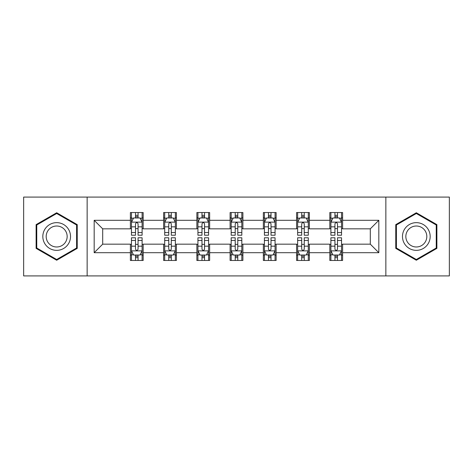 <?xml version="1.0" encoding="UTF-8"?>
<svg xmlns="http://www.w3.org/2000/svg" width="473" height="473" viewBox="0 0 473 473"><rect width="100%" height="100%" fill="white"/><g stroke="black" fill="none" stroke-linecap="round" stroke-linejoin="round"><path stroke-width="0.71" d="M385.856 275.919L449.35 275.919L449.35 197.081L385.856 197.081L385.856 275.919L87.144 275.919L87.144 197.081L23.65 197.081L23.65 275.919L87.144 275.919M385.856 197.081L87.144 197.081M342.606 220.306L342.606 212.531L329.823 212.531L329.823 220.306L309.366 220.306L309.366 212.531L296.583 212.531L296.583 220.306L276.131 220.306L276.131 212.531L263.349 212.531L263.349 220.306L242.891 220.306L242.891 212.531L230.109 212.531L230.109 220.306L209.651 220.306L209.651 212.531L196.869 212.531L196.869 220.306L176.417 220.306L176.417 212.531L163.634 212.531L163.634 220.306L143.177 220.306L143.177 212.531L130.394 212.531L130.394 220.306L94.174 220.306L94.174 252.694L102.694 244.169L130.394 244.169L130.394 260.469L143.177 260.469L143.177 244.169L163.634 244.169L163.634 260.469L176.417 260.469L176.417 244.169L196.869 244.169L196.869 260.469L209.651 260.469L209.651 244.169L230.109 244.169L230.109 260.469L242.891 260.469L242.891 244.169L263.349 244.169L263.349 260.469L276.131 260.469L276.131 244.169L296.583 244.169L296.583 260.469L309.366 260.469L309.366 244.169L329.823 244.169L329.823 260.469L342.606 260.469L342.606 244.169L370.306 244.169L370.306 228.831L342.606 228.831L342.606 220.306L378.826 220.306L378.826 252.694L342.606 252.694M329.823 252.694L309.366 252.694M296.583 252.694L276.131 252.694M263.349 252.694L242.891 252.694M230.109 252.694L209.651 252.694M196.869 252.694L176.417 252.694M163.634 252.694L143.177 252.694M130.394 252.694L94.174 252.694M329.823 220.306L329.823 228.831L309.366 228.831L309.366 220.306M296.583 220.306L296.583 228.831L276.131 228.831L276.131 220.306M263.349 220.306L263.349 228.831L242.891 228.831L242.891 220.306M230.109 220.306L230.109 228.831L209.651 228.831L209.651 220.306M196.869 220.306L196.869 228.831L176.417 228.831L176.417 220.306M163.634 220.306L163.634 228.831L143.177 228.831L143.177 220.306M130.394 220.306L130.394 228.831L102.694 228.831L94.174 220.306M102.694 228.831L102.694 244.169M378.826 252.694L370.306 244.169M370.306 228.831L378.826 220.306M130.394 217.858L131.459 217.858M135.509 217.858L138.063 217.858M142.113 217.858L143.177 217.858M130.394 228.619L131.459 228.619M135.509 228.619L138.063 228.619M142.113 228.619L143.177 228.619M130.394 244.381L131.459 244.381M135.509 244.381L138.063 244.381M142.113 244.381L143.177 244.381M130.394 255.142L131.459 255.142M135.509 255.142L138.063 255.142M142.113 255.142L143.177 255.142M163.634 244.381L164.699 244.381M168.749 244.381L171.303 244.381M175.353 244.381L176.417 244.381M163.634 255.142L164.699 255.142M168.749 255.142L171.303 255.142M175.353 255.142L176.417 255.142M163.634 217.858L164.699 217.858M168.749 217.858L171.303 217.858M175.353 217.858L176.417 217.858M163.634 228.619L164.699 228.619M168.749 228.619L171.303 228.619M175.353 228.619L176.417 228.619M196.869 244.381L197.933 244.381M201.983 244.381L204.543 244.381M208.587 244.381L209.651 244.381M196.869 255.142L197.933 255.142M201.983 255.142L204.543 255.142M208.587 255.142L209.651 255.142M196.869 217.858L197.933 217.858M201.983 217.858L204.543 217.858M208.587 217.858L209.651 217.858M196.869 228.619L197.933 228.619M201.983 228.619L204.543 228.619M208.587 228.619L209.651 228.619M230.109 244.381L231.173 244.381M235.223 244.381L237.777 244.381M241.827 244.381L242.891 244.381M230.109 255.142L231.173 255.142M235.223 255.142L237.777 255.142M241.827 255.142L242.891 255.142M230.109 217.858L231.173 217.858M235.223 217.858L237.777 217.858M241.827 217.858L242.891 217.858M230.109 228.619L231.173 228.619M235.223 228.619L237.777 228.619M241.827 228.619L242.891 228.619M263.349 244.381L264.413 244.381M268.457 244.381L271.017 244.381M275.067 244.381L276.131 244.381M263.349 255.142L264.413 255.142M268.457 255.142L271.017 255.142M275.067 255.142L276.131 255.142M263.349 217.858L264.413 217.858M268.457 217.858L271.017 217.858M275.067 217.858L276.131 217.858M263.349 228.619L264.413 228.619M268.457 228.619L271.017 228.619M275.067 228.619L276.131 228.619M296.583 244.381L297.647 244.381M301.697 244.381L304.251 244.381M308.301 244.381L309.366 244.381M296.583 255.142L297.647 255.142M301.697 255.142L304.251 255.142M308.301 255.142L309.366 255.142M296.583 217.858L297.647 217.858M301.697 217.858L304.251 217.858M308.301 217.858L309.366 217.858M296.583 228.619L297.647 228.619M301.697 228.619L304.251 228.619M308.301 228.619L309.366 228.619M329.823 244.381L330.887 244.381M334.937 244.381L337.491 244.381M341.541 244.381L342.606 244.381M329.823 255.142L330.887 255.142M334.937 255.142L337.491 255.142M341.541 255.142L342.606 255.142M329.823 217.858L330.887 217.858M334.937 217.858L337.491 217.858M341.541 217.858L342.606 217.858M329.823 228.619L330.887 228.619M334.937 228.619L337.491 228.619M341.541 228.619L342.606 228.619M56.677 260.239L77.235 248.372L77.235 224.628L56.677 212.761L36.114 224.628L36.114 248.372L56.677 260.239M436.886 224.628L416.323 212.761L395.765 224.628L395.765 248.372L416.323 260.239L436.886 248.372L436.886 224.628M138.063 215.298L135.509 215.298M142.113 232.55L138.063 232.55L138.063 235.223L142.113 235.223L142.113 222.227L139.984 217.964L133.593 217.964L131.459 222.227L131.459 235.223L135.509 235.223L135.509 232.55L131.459 232.55M131.459 222.227L131.459 212.531M142.113 222.227L142.113 212.531M135.509 217.964L135.509 212.531M138.063 212.531L138.063 217.964M138.063 232.55L138.063 223.824C137.211 222.18 136.36 222.18 135.509 223.824L135.509 232.55M135.509 257.702L138.063 257.702M131.459 240.45L135.509 240.45L135.509 237.777L131.459 237.777L131.459 250.773L133.593 255.036L139.984 255.036L142.113 250.773L142.113 237.777L138.063 237.777L138.063 240.45L142.113 240.45M142.113 250.773L142.113 260.469M131.459 250.773L131.459 260.469M138.063 255.036L138.063 260.469M135.509 260.469L135.509 255.036M135.509 240.45L135.509 249.176C136.36 250.82 137.211 250.82 138.063 249.176L138.063 240.45M68.668 243.424A13.847 13.847 0 0 0 63.601 224.504A13.847 13.847 0 0 0 44.681 229.576A13.847 13.847 0 0 0 49.748 248.496A13.847 13.847 0 0 0 68.668 243.424M65.753 241.744A10.483 10.483 0 0 0 61.916 227.418A10.483 10.483 0 0 0 47.596 231.256A10.483 10.483 0 0 0 51.433 245.582A10.483 10.483 0 0 0 65.753 241.744M36.752 248L36.752 225L56.677 213.494L76.596 225L76.596 248L56.677 259.506L36.752 248M416.323 222.653A13.847 13.847 0 0 0 402.476 236.5A13.847 13.847 0 0 0 416.323 250.347A13.847 13.847 0 0 0 430.176 236.5A13.847 13.847 0 0 0 416.323 222.653M416.323 226.017A10.483 10.483 0 0 0 405.84 236.5A10.483 10.483 0 0 0 416.323 246.983A10.483 10.483 0 0 0 426.812 236.5A10.483 10.483 0 0 0 416.323 226.017M436.248 248L416.323 259.506L396.404 248L396.404 225L416.323 213.494L436.248 225L436.248 248M171.303 215.298L168.749 215.298M175.353 232.55L171.303 232.55L171.303 235.223L175.353 235.223L175.353 222.227L173.219 217.964L166.827 217.964L164.699 222.227L164.699 235.223L168.749 235.223L168.749 232.55L164.699 232.55M164.699 222.227L164.699 212.531M175.353 222.227L175.353 212.531M168.749 217.964L168.749 212.531M171.303 212.531L171.303 217.964M171.303 232.55L171.303 223.824C170.451 222.18 169.6 222.18 168.749 223.824L168.749 232.55M204.543 215.298L201.983 215.298M208.587 232.55L204.543 232.55L204.543 235.223L208.587 235.223L208.587 222.227L206.459 217.964L200.067 217.964L197.933 222.227L197.933 235.223L201.983 235.223L201.983 232.55L197.933 232.55M197.933 222.227L197.933 212.531M208.587 222.227L208.587 212.531M201.983 217.964L201.983 212.531M204.543 212.531L204.543 217.964M204.543 232.55L204.543 223.824C203.692 222.18 202.84 222.18 201.983 223.824L201.983 232.55M168.749 257.702L171.303 257.702M164.699 240.45L168.749 240.45L168.749 237.777L164.699 237.777L164.699 250.773L166.827 255.036L173.219 255.036L175.353 250.773L175.353 237.777L171.303 237.777L171.303 240.45L175.353 240.45M175.353 250.773L175.353 260.469M164.699 250.773L164.699 260.469M171.303 255.036L171.303 260.469M168.749 260.469L168.749 255.036M168.749 240.45L168.749 249.176C169.594 250.82 170.451 250.82 171.303 249.176L171.303 240.45M201.983 257.702L204.543 257.702M197.933 240.45L201.983 240.45L201.983 237.777L197.933 237.777L197.933 250.773L200.067 255.036L206.459 255.036L208.587 250.773L208.587 237.777L204.543 237.777L204.543 240.45L208.587 240.45M208.587 250.773L208.587 260.469M197.933 250.773L197.933 260.469M204.543 255.036L204.543 260.469M201.983 260.469L201.983 255.036M201.983 240.45L201.983 249.176C202.834 250.82 203.686 250.82 204.543 249.176L204.543 240.45M237.777 215.298L235.223 215.298M241.827 232.55L237.777 232.55L237.777 235.223L241.827 235.223L241.827 222.227L239.699 217.964L233.301 217.964L231.173 222.227L231.173 235.223L235.223 235.223L235.223 232.55L231.173 232.55M231.173 222.227L231.173 212.531M241.827 222.227L241.827 212.531M235.223 217.964L235.223 212.531M237.777 212.531L237.777 217.964M237.777 232.55L237.777 223.824C236.926 222.18 236.074 222.18 235.223 223.824L235.223 232.55M271.017 215.298L268.457 215.298M275.067 232.55L271.017 232.55L271.017 235.223L275.067 235.223L275.067 222.227L272.933 217.964L266.541 217.964L264.413 222.227L264.413 235.223L268.457 235.223L268.457 232.55L264.413 232.55M264.413 222.227L264.413 212.531M275.067 222.227L275.067 212.531M268.457 217.964L268.457 212.531M271.017 212.531L271.017 217.964M271.017 232.55L271.017 223.824C270.166 222.18 269.314 222.18 268.457 223.824L268.457 232.55M304.251 215.298L301.697 215.298M308.301 232.55L304.251 232.55L304.251 235.223L308.301 235.223L308.301 222.227L306.173 217.964L299.781 217.964L297.647 222.227L297.647 235.223L301.697 235.223L301.697 232.55L297.647 232.55M297.647 222.227L297.647 212.531M308.301 222.227L308.301 212.531M301.697 217.964L301.697 212.531M304.251 212.531L304.251 217.964M304.251 232.55L304.251 223.824C303.406 222.18 302.549 222.18 301.697 223.824L301.697 232.55M235.223 257.702L237.777 257.702M231.173 240.45L235.223 240.45L235.223 237.777L231.173 237.777L231.173 250.773L233.301 255.036L239.699 255.036L241.827 250.773L241.827 237.777L237.777 237.777L237.777 240.45L241.827 240.45M241.827 250.773L241.827 260.469M231.173 250.773L231.173 260.469M237.777 255.036L237.777 260.469M235.223 260.469L235.223 255.036M235.223 240.45L235.223 249.176C236.074 250.82 236.926 250.82 237.777 249.176L237.777 240.45M268.457 257.702L271.017 257.702M264.413 240.45L268.457 240.45L268.457 237.777L264.413 237.777L264.413 250.773L266.541 255.036L272.933 255.036L275.067 250.773L275.067 237.777L271.017 237.777L271.017 240.45L275.067 240.45M275.067 250.773L275.067 260.469M264.413 250.773L264.413 260.469M271.017 255.036L271.017 260.469M268.457 260.469L268.457 255.036M268.457 240.45L268.457 249.176C269.308 250.82 270.16 250.82 271.017 249.176L271.017 240.45M301.697 257.702L304.251 257.702M297.647 240.45L301.697 240.45L301.697 237.777L297.647 237.777L297.647 250.773L299.781 255.036L306.173 255.036L308.301 250.773L308.301 237.777L304.251 237.777L304.251 240.45L308.301 240.45M308.301 250.773L308.301 260.469M297.647 250.773L297.647 260.469M304.251 255.036L304.251 260.469M301.697 260.469L301.697 255.036M301.697 240.45L301.697 249.176C302.549 250.82 303.4 250.82 304.251 249.176L304.251 240.45M337.491 215.298L334.937 215.298M341.541 232.55L337.491 232.55L337.491 235.223L341.541 235.223L341.541 222.227L339.407 217.964L333.016 217.964L330.887 222.227L330.887 235.223L334.937 235.223L334.937 232.55L330.887 232.55M330.887 222.227L330.887 212.531M341.541 222.227L341.541 212.531M334.937 217.964L334.937 212.531M337.491 212.531L337.491 217.964M337.491 232.55L337.491 223.824C336.64 222.18 335.789 222.18 334.937 223.824L334.937 232.55M334.937 257.702L337.491 257.702M330.887 240.45L334.937 240.45L334.937 237.777L330.887 237.777L330.887 250.773L333.016 255.036L339.407 255.036L341.541 250.773L341.541 237.777L337.491 237.777L337.491 240.45L341.541 240.45M341.541 250.773L341.541 260.469M330.887 250.773L330.887 260.469M337.491 255.036L337.491 260.469M334.937 260.469L334.937 255.036M334.937 240.45L334.937 249.176C335.789 250.82 336.64 250.82 337.491 249.176L337.491 240.45M142.06 222.121L131.512 222.121M131.459 218.219L133.463 218.219M140.109 218.219L142.113 218.219M135.509 226.839L131.459 226.839M142.113 226.839L138.063 226.839M138.063 216.658L135.509 216.658M131.512 250.879L142.06 250.879M142.113 254.781L140.109 254.781M133.463 254.781L131.459 254.781M138.063 246.161L142.113 246.161M131.459 246.161L135.509 246.161M135.509 256.342L138.063 256.342M175.3 222.121L164.752 222.121M164.699 218.219L166.703 218.219M173.349 218.219L175.353 218.219M168.749 226.839L164.699 226.839M175.353 226.839L171.303 226.839M171.303 216.658L168.749 216.658M208.534 222.121L197.986 222.121M197.933 218.219L199.937 218.219M206.589 218.219L208.587 218.219M201.983 226.839L197.933 226.839M208.587 226.839L204.543 226.839M204.543 216.658L201.983 216.658M164.752 250.879L175.3 250.879M175.353 254.781L173.349 254.781M166.703 254.781L164.699 254.781M171.303 246.161L175.353 246.161M164.699 246.161L168.749 246.161M168.749 256.342L171.303 256.342M197.986 250.879L208.534 250.879M208.587 254.781L206.589 254.781M199.937 254.781L197.933 254.781M204.543 246.161L208.587 246.161M197.933 246.161L201.983 246.161M201.983 256.342L204.543 256.342M241.774 222.121L231.226 222.121M231.173 218.219L233.177 218.219M239.823 218.219L241.827 218.219M235.223 226.839L231.173 226.839M241.827 226.839L237.777 226.839M237.777 216.658L235.223 216.658M275.014 222.121L264.466 222.121M264.413 218.219L266.411 218.219M273.063 218.219L275.067 218.219M268.457 226.839L264.413 226.839M275.067 226.839L271.017 226.839M271.017 216.658L268.457 216.658M308.248 222.121L297.7 222.121M297.647 218.219L299.651 218.219M306.297 218.219L308.301 218.219M301.697 226.839L297.647 226.839M308.301 226.839L304.251 226.839M304.251 216.658L301.697 216.658M231.226 250.879L241.774 250.879M241.827 254.781L239.823 254.781M233.177 254.781L231.173 254.781M237.777 246.161L241.827 246.161M231.173 246.161L235.223 246.161M235.223 256.342L237.777 256.342M264.466 250.879L275.014 250.879M275.067 254.781L273.063 254.781M266.411 254.781L264.413 254.781M271.017 246.161L275.067 246.161M264.413 246.161L268.457 246.161M268.457 256.342L271.017 256.342M297.7 250.879L308.248 250.879M308.301 254.781L306.297 254.781M299.651 254.781L297.647 254.781M304.251 246.161L308.301 246.161M297.647 246.161L301.697 246.161M301.697 256.342L304.251 256.342M341.488 222.121L330.94 222.121M330.887 218.219L332.891 218.219M339.537 218.219L341.541 218.219M334.937 226.839L330.887 226.839M341.541 226.839L337.491 226.839M337.491 216.658L334.937 216.658M330.94 250.879L341.488 250.879M341.541 254.781L339.537 254.781M332.891 254.781L330.887 254.781M337.491 246.161L341.541 246.161M330.887 246.161L334.937 246.161M334.937 256.342L337.491 256.342"/></g></svg>
